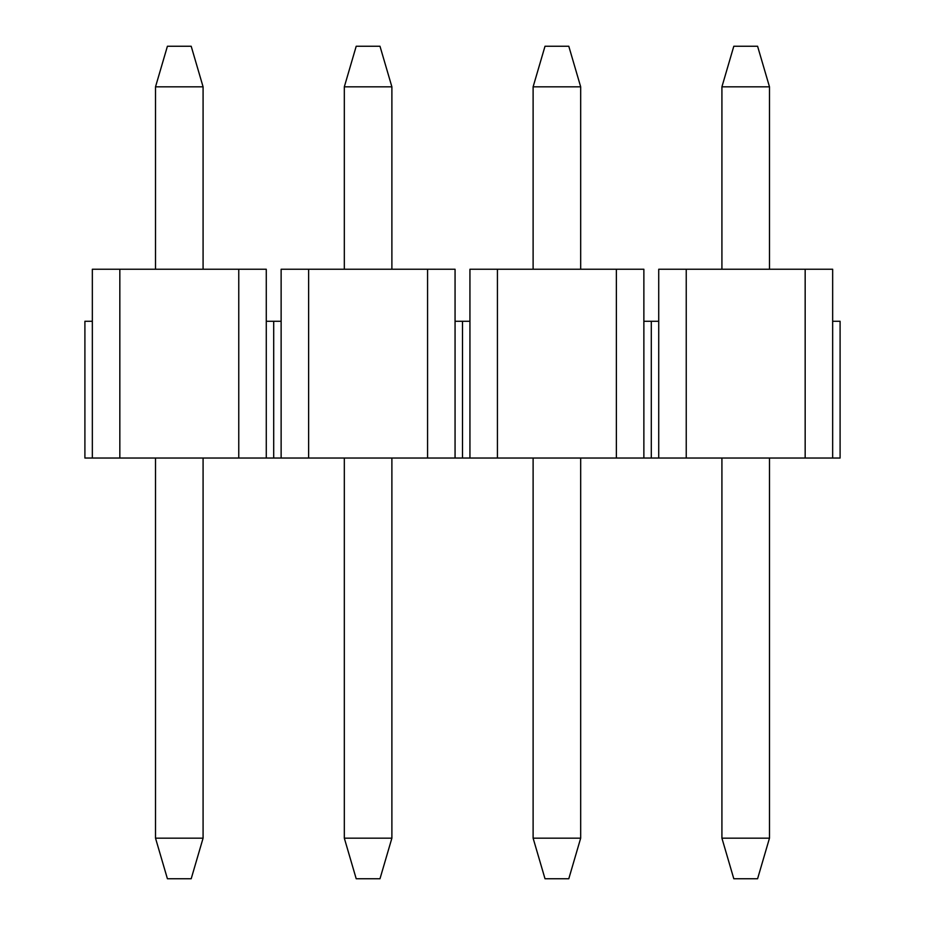<?xml version="1.0" encoding="UTF-8"?>
<svg xmlns="http://www.w3.org/2000/svg" width="925" height="925" viewBox="0 0 925 925"><rect width="100%" height="100%" fill="white"/><g stroke="black" fill="none" stroke-linecap="round" stroke-linejoin="round"><path stroke-width="1.39" d="M119.834 458.037L119.834 269.244L92.338 269.244L92.338 321.276L84.903 321.276L84.903 458.037L840.097 458.037L840.097 321.276L832.662 321.276L832.662 458.037M92.338 321.276L92.338 458.037M119.834 269.244L238.766 269.244L238.766 458.037M238.766 269.244L266.273 269.244L266.273 458.037M266.273 321.276L273.696 321.276L273.696 458.037L273.696 321.276L281.131 321.276L281.131 458.037M308.638 458.037L308.638 269.244L281.131 269.244L281.131 321.276M308.638 269.244L427.57 269.244L427.57 458.037M427.57 269.244L455.065 269.244L455.065 458.037M455.065 321.276L462.5 321.276L462.5 458.037L462.5 321.276L469.935 321.276L469.935 458.037M497.43 458.037L497.43 269.244L469.935 269.244L469.935 321.276M497.43 269.244L616.362 269.244L616.362 458.037M616.362 269.244L643.869 269.244L643.869 458.037M643.869 321.276L651.304 321.276L651.304 458.037L651.304 321.276L658.727 321.276L658.727 458.037M686.234 458.037L686.234 269.244L658.727 269.244L658.727 321.276M686.234 269.244L805.166 269.244L805.166 458.037M805.166 269.244L832.662 269.244L832.662 321.276M203.084 86.834L155.516 86.834L167.413 46.25L191.198 46.25L203.084 86.834L203.084 269.244M155.516 86.834L155.516 269.244M155.516 458.037L155.516 838.166L203.084 838.166L191.198 878.75L167.413 878.75L155.516 838.166M203.084 458.037L203.084 838.166M391.888 86.834L344.32 86.834L356.206 46.25L379.99 46.25L391.888 86.834L391.888 269.244M344.32 86.834L344.32 269.244M344.32 458.037L344.32 838.166L391.888 838.166L379.99 878.75L356.206 878.75L344.32 838.166M391.888 458.037L391.888 838.166M580.68 86.834L533.112 86.834L545.01 46.25L568.794 46.25L580.68 86.834L580.68 269.244M533.112 86.834L533.112 269.244M533.112 458.037L533.112 838.166L580.68 838.166L568.794 878.75L545.01 878.75L533.112 838.166M580.68 458.037L580.68 838.166M769.484 86.834L721.916 86.834L733.803 46.25L757.587 46.25L769.484 86.834L769.484 269.244M721.916 86.834L721.916 269.244M721.916 458.037L721.916 838.166L769.484 838.166L757.587 878.75L733.803 878.75L721.916 838.166M769.484 458.037L769.484 838.166"/></g></svg>
